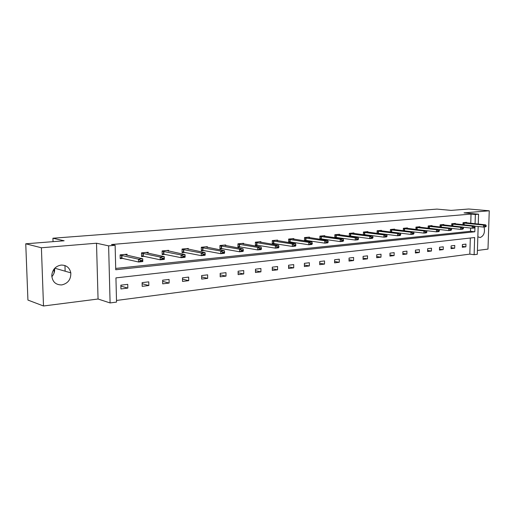 <?xml version="1.0" encoding="UTF-8"?>
<svg xmlns="http://www.w3.org/2000/svg" width="515" height="515" viewBox="0 0 515 515"><rect width="100%" height="100%" fill="white"/><g stroke="black" fill="none" stroke-linecap="round" stroke-linejoin="round"><path stroke-width="0.77" d="M54.609 268.405C54.912 271.54 53.985 274.302 51.822 276.697M61.085 265.077C66.371 265.019 69.609 267.613 70.806 272.853C71.031 279.407 68.012 283.437 61.749 284.93C55.626 284.93 52.305 281.75 51.777 275.396C52.453 269.57 55.556 266.133 61.085 265.077M480.044 224.27L482.066 224.476M484.081 227.012C485.175 232.432 483.855 235.947 480.115 237.563L477.843 236.778M477.418 250.457L487.988 249.099L489.25 210.79L464.021 212.875L478.551 214.208L478.242 224.083M25.75 243.795L41.4 247.773L43.505 305.994L27.926 300.065L25.75 243.795L64.143 240.782L52.929 238.226L436.945 209.103L451.146 210.384L468.734 209.006L489.25 210.79M478.165 226.51L477.296 254.294L474.122 254.713L474.65 237.537L115.939 277.888L116.538 302.093L110.094 302.942L108.62 245.861L115.128 245.301L115.733 269.751L474.824 231.776L474.959 227.379M116.499 300.457L469.828 254.12L474.122 254.713M43.505 305.994L98.056 299.015L110.094 302.942M52.929 238.226L53.051 241.651M53.991 269.145L54.127 272.905M148.204 253.168L148.185 252.234L141.496 252.865L141.573 256.599L144.541 256.309M188.303 249.337L188.29 248.475L182.053 249.06L182.104 252.672L185.046 252.382M225.77 245.758L225.763 244.953L219.924 245.501L219.957 248.996L222.873 248.713M260.86 242.417L260.854 241.664L255.382 242.179L255.395 245.558L258.273 245.282M293.782 239.282L293.782 238.574L288.645 239.057L288.638 242.34L291.484 242.063M324.74 236.34L324.74 235.67L319.905 236.121L319.886 239.308L322.693 239.037M353.895 233.572L353.902 232.935L349.344 233.359L349.312 236.269M352.086 236.185L350.103 236.379M381.409 230.958L381.415 230.353L377.115 230.752L377.07 233.424M379.806 233.495L378.564 233.617M407.41 228.493L407.423 227.913L403.354 228.293L403.303 230.759M405.994 230.958L405.414 231.01M432.027 226.156L432.04 225.602L428.184 225.963L428.132 228.248M455.363 223.941L455.376 223.413L451.719 223.755L451.661 225.879M115.701 268.431L470.517 231.293L470.613 228.048M470.755 223.31L471.032 214.079L111.485 244.522L115.128 245.301M466.577 222.879L466.596 222.358L463.03 222.692L462.972 224.746M443.846 225.036L443.859 224.495L440.106 224.843L440.048 227.051M419.886 227.308L419.899 226.742L415.94 227.115L415.94 229.484M394.593 229.709L394.599 229.117L390.415 229.51L390.37 232.072M393.087 232.207L392.179 232.297M367.845 232.246L367.858 231.621L363.429 232.04L363.39 234.827M366.146 234.821L364.543 234.975M339.533 234.937L339.54 234.28L334.84 234.724L334.814 237.763M337.608 237.589L335.226 237.821M309.496 237.788L309.496 237.1L304.513 237.57L304.5 240.801L307.326 240.524M277.579 240.827L277.579 240.093L272.274 240.589L272.281 243.923L275.139 243.647M243.601 244.059L243.595 243.286L237.943 243.814L237.962 247.251L240.859 246.968M207.352 247.515L207.345 246.685L201.307 247.251L201.346 250.805L204.275 250.522M168.598 251.217L168.585 250.322L162.122 250.927L162.186 254.603L165.148 254.313M127.076 255.195L127.057 254.217L120.117 254.867L120.214 258.672L123.194 258.382M471.032 214.079L475.358 214.478L478.551 214.208M98.056 299.015L96.511 243.222L41.4 247.773M96.511 243.222L108.62 245.861M474.978 226.896L474.997 226.175M475.075 223.755L475.358 214.478M469.828 254.12L470.317 238.027M120.851 285.168L127.746 284.351L127.836 288.097L120.941 288.941L120.851 285.168M142.114 282.638L148.771 281.847L148.841 285.529L142.192 286.346L142.114 282.638M162.637 280.199L169.068 279.433L169.126 283.057L162.701 283.842L162.637 280.199M182.465 277.843L188.677 277.102L188.728 280.662L182.516 281.422L182.465 277.843M201.629 275.557L207.642 274.843L207.674 278.351L201.674 279.079L201.629 275.557M220.169 273.356L225.982 272.667L226.008 276.111L220.195 276.819L220.169 273.356M238.104 271.225L243.73 270.555L243.75 273.948L238.123 274.63L238.104 271.225M255.466 269.158L260.918 268.508L260.925 271.849L255.479 272.512L255.466 269.158M272.287 267.156L277.572 266.525L277.566 269.815L272.293 270.459L272.287 267.156M288.593 265.219L293.711 264.607L293.705 267.845L288.587 268.47L288.593 265.219M304.397 263.332L309.361 262.747L309.348 265.933L304.384 266.545L304.397 263.332M319.731 261.511L324.553 260.938L324.527 264.086L319.712 264.671L319.731 261.511M334.615 259.74L339.288 259.187L339.263 262.283L334.583 262.856L334.615 259.74M349.061 258.021L353.605 257.481L353.567 260.539L349.028 261.092L349.061 258.021M363.101 256.354L367.51 255.826L367.472 258.839L363.056 259.38L363.101 256.354M376.735 254.732L381.029 254.217L380.978 257.191L376.69 257.712L376.735 254.732M389.997 253.155L394.168 252.659L394.117 255.588L389.945 256.097L389.997 253.155M402.891 251.616L406.953 251.133L406.895 254.024L402.833 254.519L402.891 251.616M415.438 250.129L419.39 249.659L419.326 252.511L415.38 252.994L415.438 250.129M427.65 248.674L431.493 248.217L431.428 251.03L427.585 251.5L427.65 248.674M439.54 247.258L443.28 246.814L443.209 249.595L439.469 250.052L439.54 247.258M451.114 245.88L454.764 245.449L454.687 248.191L451.043 248.636L451.114 245.88M462.399 244.541L465.953 244.116L465.875 246.827L462.322 247.258L462.399 244.541M470.517 231.293L474.824 231.776M462.348 246.363L465.875 246.827M451.069 247.709L454.687 248.191M439.495 249.086L443.209 249.595M427.605 250.496L431.428 251.03M415.399 251.944L419.326 252.511M402.859 253.425L406.895 254.024M389.964 254.951L394.117 255.588M376.71 256.522L380.978 257.191M363.075 258.124L367.472 258.839M349.041 259.779L353.567 260.539M334.596 261.478L339.263 262.283M319.718 263.223L324.527 264.086M304.391 265.019L309.348 265.933M288.587 266.867L293.705 267.845M272.287 268.766L277.566 269.815M255.472 270.716L260.925 271.849M238.11 272.731L243.75 273.948M220.182 274.798L226.008 276.111M201.648 276.928L207.674 278.351M182.484 279.124L188.728 280.662M162.656 281.377L169.126 283.057M142.134 283.701L148.841 285.529M120.871 286.089L127.836 288.097M64.954 265.54L65.135 271.205M486.257 226.194L486.269 225.86L485.201 225.969L485.188 226.304L486.257 226.194L485.594 226.857L483.456 227.07L483.521 225.061L463.024 222.982M485.188 226.304L483.456 227.07L474.527 226.13M464.582 222.551L485.658 224.849L483.521 225.061L485.201 225.969M486.269 225.86L485.658 224.849M475.017 227.327L475.03 226.986L473.929 227.096L473.922 227.437L475.017 227.327L474.367 227.991L472.178 228.216L472.236 226.175L451.713 224.044M473.922 227.437L472.178 228.216L462.966 227.218M453.361 223.6L474.431 225.956L472.236 226.175L473.929 227.096M475.03 226.986L474.431 225.956M463.474 228.486L463.481 228.145L462.354 228.254L462.348 228.602L463.474 228.486L462.837 229.162L460.584 229.387L460.642 227.321L440.1 225.132M462.348 228.602L460.584 229.387L451.082 228.332M441.844 224.682L462.895 227.096L460.642 227.321L462.354 228.254M463.481 228.145L462.895 227.096M451.61 229.677L451.616 229.33L450.464 229.445L450.451 229.793L451.61 229.677L450.992 230.359L448.681 230.598L448.732 228.499L428.177 226.252M450.451 229.793L448.681 230.598L417.968 226.967L415.933 227.154M430.019 225.789L451.05 228.267L448.732 228.499L450.464 229.445M451.616 229.33L451.05 228.267M439.417 230.907L439.424 230.553L438.239 230.669L438.226 231.023L439.417 230.907L438.819 231.596L436.437 231.834L415.888 229.478M438.226 231.023L436.437 231.834L436.495 229.709L415.933 227.405M438.239 230.669L436.495 229.709L438.87 229.471L439.424 230.553M426.884 232.168L426.89 231.808L425.667 231.93L425.66 232.291L426.884 232.168L426.304 232.864L423.858 233.108L403.38 230.694M425.66 232.291L423.858 233.108L423.903 230.952L403.348 228.583M405.402 228.1L426.356 230.714L423.903 230.952L425.667 231.93M426.89 231.808L426.356 230.714M413.989 233.462L413.996 233.095L412.74 233.224L412.727 233.591L413.989 233.462L413.429 234.164L410.912 234.422L390.467 231.937M412.727 233.591L410.912 234.422L410.957 232.233L390.409 229.799M392.578 229.304L413.481 231.988L410.957 232.233L412.74 233.224M413.996 233.095L413.481 231.988M400.722 234.795L400.728 234.428L399.434 234.557L399.428 234.93L400.722 234.795L400.187 235.503L397.593 235.767L377.077 233.211M399.428 234.93L397.593 235.767L397.638 233.553L377.109 231.048M379.394 230.54L400.226 233.295L397.638 233.553L399.434 234.557M400.728 234.428L400.226 233.295M387.068 236.173L387.074 235.793L385.735 235.928L385.729 236.301L387.068 236.173L386.553 236.887L383.887 237.157L363.397 234.525M385.729 236.301L383.887 237.157L383.92 234.911L363.423 232.336M365.837 231.814L386.591 234.647L383.92 234.911L385.735 235.928M387.074 235.793L386.591 234.647M373.002 237.582L373.008 237.203L371.63 237.344L371.624 237.724L373.002 237.582L372.512 238.31L369.764 238.587L349.318 235.883M371.624 237.724L369.764 238.587L369.796 236.308L349.337 233.655M351.887 233.121L372.545 236.031L369.796 236.308L371.63 237.344M373.008 237.203L372.545 236.031M358.511 239.044L358.511 238.657L357.095 238.799L357.095 239.185L358.511 239.044L358.047 239.771L355.215 240.061L334.821 237.273M357.095 239.185L355.215 240.061L355.247 237.743L334.84 235.02M337.525 234.473L358.08 237.467L355.247 237.743L357.095 238.799M358.511 238.657L358.08 237.467M343.569 240.544L343.576 240.151L342.115 240.299L342.108 240.692L343.569 240.544L343.138 241.284L340.222 241.58L319.886 238.709M342.108 240.692L340.222 241.58L340.241 239.23L319.905 236.424M322.731 235.857L343.164 238.941L340.241 239.23L342.115 240.299M343.576 240.151L343.164 238.941M328.164 242.095L328.171 241.696L326.665 241.844L326.658 242.243L328.164 242.095L327.765 242.842L324.753 243.144L304.5 240.19M326.658 242.243L324.753 243.144L324.772 240.756L304.513 237.866M307.494 237.286L327.785 240.46L324.772 240.756L326.665 241.844M328.171 241.696L327.785 240.46M312.277 243.692L312.277 243.286L310.719 243.441L310.719 243.846L312.277 243.692L311.903 244.445L308.8 244.76L288.638 241.715M310.719 243.846L308.8 244.76L308.813 242.34L288.645 239.353M291.786 238.76L311.923 242.031L308.813 242.34L310.719 243.441M312.277 243.286L311.923 242.031M295.868 245.34L295.868 244.934L294.265 245.095L294.265 245.501L295.868 245.34L295.533 246.106L292.327 246.428L272.274 243.286M294.265 245.501L292.327 246.428L292.333 243.968L272.274 240.891M275.589 240.28L295.546 243.647L292.333 243.968L294.265 245.095M295.868 244.934L295.546 243.647M278.924 247.046L278.924 246.627L277.263 246.794L277.263 247.213L278.924 247.046L278.628 247.818L275.313 248.153L255.395 244.908M277.263 247.213L275.313 248.153L275.313 245.649L255.382 242.475M258.878 241.85L278.628 245.32L275.313 245.649L277.263 246.794M278.924 246.627L278.628 245.32M237.962 246.646L238.291 246.614M261.414 248.803L261.414 248.385L259.702 248.552L259.702 248.977L261.414 248.803L261.163 249.582L257.732 249.93L237.962 246.582M259.702 248.977L257.732 249.93L257.725 247.387L237.943 244.11M241.632 243.466L261.156 247.052L257.725 247.387L259.702 248.552M261.414 248.385L261.156 247.052M219.95 248.378L220.311 248.346M243.312 250.625L243.312 250.193L241.535 250.374L241.535 250.805L243.312 250.625L243.099 251.41L239.559 251.771L219.95 248.314M241.535 250.805L239.559 251.771L239.546 249.189L219.931 245.797M223.813 245.14L243.086 248.835L239.546 249.189L241.535 250.374M243.312 250.193L243.086 248.835M201.339 250.174L201.738 250.136M224.585 252.511L224.579 252.073L222.744 252.253L222.75 252.698L224.585 252.511L224.424 253.303L220.755 253.676L201.339 250.097M222.75 252.698L220.755 253.676L220.735 251.05L201.307 247.548M205.408 246.865L224.398 250.683L220.735 251.05L222.744 252.253M224.579 252.073L224.398 250.683M182.091 252.028L182.522 251.99M205.202 254.462L205.195 254.011L203.296 254.204L203.303 254.648L205.202 254.462L205.086 255.266L201.294 255.646L182.091 251.944M203.303 254.648L201.294 255.646L201.262 252.974L182.053 249.35M186.372 248.648L205.06 252.595L201.262 252.974L203.296 254.204M205.195 254.011L205.06 252.595M162.18 253.953L162.65 253.908M185.123 256.476L185.117 256.026L183.147 256.225L183.153 256.676L185.123 256.476L185.065 257.288L181.132 257.687L162.173 253.856M183.153 256.676L181.132 257.687L181.093 254.97L162.128 251.217M166.686 250.496L185.027 254.577L181.093 254.97L183.147 256.225M185.117 256.026L185.027 254.577M141.554 255.942L142.069 255.891M164.317 258.569L164.304 258.112L162.264 258.311L162.277 258.775L164.317 258.569L164.317 259.393L160.236 259.805L141.554 255.833M162.277 258.775L160.236 259.805L160.191 257.036L141.496 253.148M146.312 252.408L147.251 252.968L164.266 256.631L160.191 257.036L162.264 258.311M164.304 258.112L164.266 256.631M120.195 258.002L120.748 257.944M125.203 254.391L126.066 254.964L142.739 258.762L142.797 261.569L138.567 262L120.195 257.886M140.621 260.951L142.739 260.738L142.726 260.268L140.608 260.481L140.621 260.951L138.567 262L138.509 259.18L120.13 255.15M140.608 260.481L138.509 259.18L142.739 258.762L142.726 260.268M142.797 261.569L142.739 260.738M463.886 223.034L463.835 224.836M464.182 223.059L464.131 224.868M464.678 222.577L463.03 222.738M452.595 224.096L452.543 225.976M452.891 224.122L452.84 226.008M453.458 223.632L451.719 223.793M441.001 225.19L440.949 227.147M441.297 225.216L441.246 227.179M441.941 224.714L440.106 224.888M429.098 226.317L429.053 228.351M429.394 226.343L429.349 228.39M430.115 225.828L428.184 226.008M416.873 227.469L416.828 229.542M417.169 227.495L417.124 229.568M404.307 228.654L404.269 230.759M404.61 228.679L404.565 230.784M405.492 228.139L403.354 228.338M391.394 229.87L391.355 232.001M391.696 229.896L391.658 232.033M392.668 229.342L390.415 229.548M378.113 231.119L378.081 233.282M378.416 231.151L378.377 233.314M379.484 230.578L377.115 230.797M364.453 232.413L364.427 234.602M364.755 232.439L364.723 234.634M365.927 231.853L363.429 232.085M350.393 233.739L350.367 235.96M350.696 233.765L350.67 235.992M351.97 233.16L349.344 233.404M335.922 235.104L335.896 237.357M336.218 235.13L336.198 237.389M337.608 234.505L334.84 234.769M321.012 236.507L320.993 238.799M321.309 236.54L321.296 238.831M322.815 235.896L319.905 236.173M305.646 237.956L305.633 240.28M305.949 237.988L305.936 240.318M307.577 237.325L304.513 237.615M289.803 239.449L289.803 241.812M290.106 239.481L290.1 241.844M291.863 238.799L288.645 239.102M273.471 240.994L273.471 243.389M273.768 241.026L273.768 243.421M275.667 240.325L272.274 240.64M256.612 242.584L256.618 245.018M256.908 242.617L256.914 245.05M258.955 241.889L255.382 242.224M239.205 244.226L239.218 246.698M239.501 244.258L239.514 246.737M241.702 243.511L237.943 243.865M221.225 245.919L221.244 248.436M221.521 245.958L221.54 248.475M223.883 245.185L219.931 245.552M202.64 247.67L202.665 250.226M202.936 247.709L202.962 250.264M205.472 246.91L201.307 247.303M183.417 249.485L183.456 252.08M183.713 249.524L183.752 252.125M186.436 248.7L182.053 249.112M163.532 251.359L163.583 254.004M163.828 251.404L163.873 254.043M166.744 250.548L162.122 250.979M142.945 253.303L143.003 255.987M143.234 253.341L143.292 256.032M146.363 252.459L141.496 252.917M121.617 255.311L121.682 258.047M121.907 255.356L121.971 258.092M125.254 254.442L120.124 254.925M70.806 272.853L54.802 268.199"/></g></svg>
